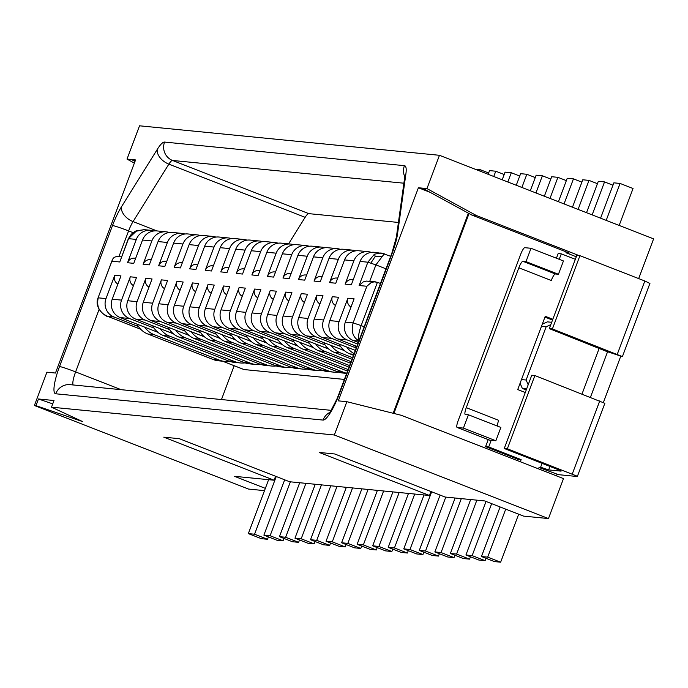 <?xml version="1.0" encoding="UTF-8"?>
<svg xmlns="http://www.w3.org/2000/svg" width="688" height="688" viewBox="0 0 688 688"><rect width="100%" height="100%" fill="white"/><g stroke="black" fill="none" stroke-linecap="round" stroke-linejoin="round"><path stroke-width="1.03" d="M231.452 238.616A14.25 13.906 95.6 0 0 214.011 247.069L205.248 270.375A7.129 6.957 -84.4 0 1 212.437 265.817L213.375 265.912M221.467 399.547L234.178 365.732M288.582 243.87L305.137 217.322L168.87 164.14L133.051 221.588L156.984 230.927M265.344 488.368L234.462 476.32L274.091 480.215L275.578 476.259M323.609 342.538A20.864 20.356 95.6 0 0 323.738 342.787A20.864 20.356 95.6 0 0 325.003 344.894L300.467 335.323A14.25 13.906 -84.4 0 1 292.495 316.936L301.258 293.63A7.129 6.957 95.6 0 0 304.397 302.419M344.396 350.648L306.685 335.933A14.25 13.906 -84.4 0 1 298.712 317.546L307.476 294.24L301.258 293.63M352.591 357.665L340.586 352.978A20.864 20.356 -84.4 0 1 331.22 345.505M430.077 192.313L418.407 187.755L338.307 400.855L346.855 401.697L334.342 434.997L548.465 518.563L523.602 516.12L484.67 500.924L445.041 497.028L334.729 453.977L319.189 452.446L429.501 495.498L289.631 481.746L179.327 438.695L163.778 437.164L274.091 480.215M334.342 434.997L51.497 407.176L53.999 400.519L38.459 398.988L52.735 403.873M38.459 398.988L35.957 405.653L82.655 421.606L51.497 407.176M35.957 405.653L34.4 405.499L46.913 372.199L55.461 373.042L135.562 159.943L131.52 159.539L135.175 160.966M264.493 490.639L248.531 489.065L34.4 405.499M220.065 338.419L182.354 323.704A14.25 13.906 -84.4 0 1 174.391 305.326L183.146 282.011L176.928 281.401A7.129 6.957 95.6 0 0 180.075 290.198M214.819 331.84A20.864 20.356 95.6 0 0 214.948 332.089A20.864 20.356 95.6 0 0 216.221 334.196L191.685 324.624A14.25 13.906 -84.4 0 1 183.713 306.237L192.468 282.931A7.129 6.957 95.6 0 0 195.616 291.721M356.186 348.094A20.864 20.356 -84.4 0 1 356.083 347.956L331.547 338.376A14.25 13.906 -84.4 0 1 323.584 319.997L332.338 296.683A7.129 6.957 95.6 0 0 335.486 305.481M313.315 347.595L275.604 332.872A14.25 13.906 -84.4 0 1 267.632 314.493L276.395 291.187L270.178 290.577A7.129 6.957 95.6 0 0 273.317 299.366M370.866 263.048L375.235 256.392L374.427 254.19L367.865 262.197L375.906 264.889L384.291 253.795M308.069 341.007A20.864 20.356 95.6 0 0 308.198 341.257A20.864 20.356 95.6 0 0 309.462 343.372L284.927 333.792A14.25 13.906 -84.4 0 1 276.954 315.405L285.718 292.099A7.129 6.957 95.6 0 0 288.857 300.897M355.326 350.381L322.225 337.464A14.25 13.906 -84.4 0 1 314.253 319.077L323.016 295.771L316.798 295.161A7.129 6.957 95.6 0 0 319.937 303.95M339.15 344.069A20.864 20.356 95.6 0 0 339.279 344.318A20.864 20.356 95.6 0 0 340.543 346.425L316.007 336.853A14.25 13.906 -84.4 0 1 308.035 318.467L316.798 295.161M328.855 349.117L291.144 334.402A14.25 13.906 -84.4 0 1 283.172 316.024L291.936 292.71L285.718 292.099M349.022 367.16L303.288 349.315A20.864 20.356 -84.4 0 1 293.922 341.841L269.386 332.261A14.25 13.906 -84.4 0 1 261.414 313.883L270.178 290.577M297.775 346.064L260.064 331.349A14.25 13.906 -84.4 0 1 252.092 312.963L260.855 289.657L254.637 289.046A7.129 6.957 95.6 0 0 257.776 297.835M276.989 337.954A20.864 20.356 95.6 0 0 277.118 338.204A20.864 20.356 95.6 0 0 278.382 340.311L253.846 330.739A14.25 13.906 -84.4 0 1 245.874 312.352L254.637 289.046M282.235 344.533L244.524 329.819A14.25 13.906 -84.4 0 1 236.552 311.432L245.315 288.126L239.097 287.515A7.129 6.957 95.6 0 0 242.236 296.313M261.449 336.423A20.864 20.356 95.6 0 0 261.578 336.673A20.864 20.356 95.6 0 0 262.842 338.78L238.306 329.208A14.25 13.906 -84.4 0 1 230.334 310.821L239.097 287.515M266.686 343.011L228.984 328.288A14.25 13.906 -84.4 0 1 221.011 309.91L229.766 286.595L223.557 285.984A7.129 6.957 95.6 0 0 226.696 294.782M321.563 370.058L327.78 370.669A21.38 20.864 95.6 0 0 333.594 372.122L327.376 371.511A21.38 20.864 95.6 0 1 321.563 370.058L256.667 344.731A20.864 20.356 -84.4 0 1 247.302 337.258L222.766 327.677A14.25 13.906 -84.4 0 1 214.794 309.299L223.557 285.984M251.146 341.48L213.443 326.766A14.25 13.906 -84.4 0 1 205.471 308.379L214.226 285.073L208.017 284.462A7.129 6.957 95.6 0 0 211.156 293.251M306.022 368.527A21.38 20.864 95.6 0 0 311.836 369.989L318.054 370.6A21.38 20.864 95.6 0 1 312.24 369.138L306.022 368.527L241.127 343.2A20.864 20.356 -84.4 0 1 231.761 335.727L207.226 326.155A14.25 13.906 -84.4 0 1 199.253 307.768L208.017 284.462M235.606 339.949L197.895 325.235A14.25 13.906 -84.4 0 1 189.931 306.848L198.686 283.542L192.468 282.931M199.279 330.309A20.864 20.356 95.6 0 0 199.408 330.558A20.864 20.356 95.6 0 0 200.672 332.665L176.145 323.093A14.25 13.906 -84.4 0 1 168.173 304.707L176.928 281.401M204.525 336.896L166.814 322.173A14.25 13.906 -84.4 0 1 158.842 303.795L167.605 280.489L161.388 279.87A7.129 6.957 95.6 0 0 164.535 288.668M183.739 328.778A20.864 20.356 95.6 0 0 183.868 329.036A20.864 20.356 95.6 0 0 185.132 331.143L160.596 321.563A14.25 13.906 -84.4 0 1 152.633 303.184L161.388 279.87M188.985 335.366L151.274 320.651A14.25 13.906 -84.4 0 1 143.302 302.264L152.065 278.958L145.847 278.348A7.129 6.957 95.6 0 0 148.986 287.137M168.199 327.256A20.864 20.356 95.6 0 0 168.328 327.505A20.864 20.356 95.6 0 0 169.592 329.612L145.056 320.04A14.25 13.906 -84.4 0 1 137.084 301.654L145.847 278.348M173.445 333.835L135.734 319.12A14.25 13.906 -84.4 0 1 127.762 300.733L136.525 277.427L130.307 276.817A7.129 6.957 95.6 0 0 133.446 285.615M152.659 325.725A20.864 20.356 95.6 0 0 152.788 325.974A20.864 20.356 95.6 0 0 154.052 328.081L129.516 318.51A14.25 13.906 -84.4 0 1 121.544 300.123L130.307 276.817M157.905 332.313L120.194 317.589A14.25 13.906 -84.4 0 1 112.221 299.211L120.985 275.897L114.767 275.286A7.129 6.957 95.6 0 0 117.906 284.084M114.767 275.286L106.004 298.601A14.25 13.906 -84.4 0 0 113.976 316.979L138.512 326.559A20.864 20.356 95.6 0 1 137.247 324.444A20.864 20.356 95.6 0 1 137.118 324.194M243.69 369.422A14.25 3.01 -68.7 0 0 243.853 369.508A14.25 3.01 -68.7 0 0 244.025 369.551L344.413 379.423M358.302 342.469L353.305 340.517L358.826 341.059M357.708 344.052L347.096 339.906A14.25 13.906 -84.4 0 1 339.124 321.52L347.879 298.214A7.129 6.957 95.6 0 0 351.026 307.011M356.814 346.425L337.765 338.986A14.25 13.906 -84.4 0 1 329.793 320.608L338.556 297.293L332.338 296.683M293.621 244.73A14.25 13.906 95.6 0 0 276.172 253.184L267.417 276.49A7.129 6.957 -84.4 0 1 274.598 271.932L275.535 272.027M290.542 244.059L281.22 243.148A14.25 13.906 95.6 0 0 266.849 252.264L276.172 253.184M356.083 347.956A20.864 20.356 -84.4 0 1 354.819 345.84A20.864 20.356 -84.4 0 1 354.69 345.591M346.666 373.412L342.916 373.042A21.38 20.864 95.6 0 1 337.103 371.58L343.321 372.191A21.38 20.864 95.6 0 0 346.726 373.266M353.305 340.517A14.25 13.906 95.6 0 1 345.342 322.13L353.107 322.896L361.148 325.587L377.42 282.295L380.473 283.49M552.404 328.924L622.408 356.608L606.145 351.258L549.299 328.623L552.404 328.924L579.941 255.669L644.828 280.996L617.291 354.251M106.485 315.852L107.276 316.205C108.506 317.925 93.25 309.394 98.057 297.861L112.694 259.075L114.148 257.407L116.444 256.512L121.518 256.873M489.65 440.148L457.202 427.489A7.129 1.505 111.3 0 1 457.116 427.472L489.564 440.131A7.129 1.505 111.3 0 0 489.65 440.148L495.867 440.759L500.873 427.446L468.425 414.778L465.32 414.477A7.129 1.505 111.3 0 1 465.234 414.451A7.129 1.505 111.3 0 1 464.959 412.413A7.129 1.505 111.3 0 1 466.266 407.666L498.714 420.325A7.129 1.505 -68.7 0 0 497.398 425.081A7.129 1.505 -68.7 0 0 497.321 426.053M457.116 427.472A7.129 1.505 111.3 0 1 456.841 425.433A7.129 1.505 111.3 0 1 458.156 420.678L520.73 254.19A7.129 1.505 111.3 0 1 522.957 249.529A7.129 1.505 111.3 0 1 524.789 247.68L531.007 248.291L526.002 261.612L558.441 274.28L563.446 260.958L531.007 248.291M215.912 237.085A14.25 13.906 95.6 0 0 198.471 245.539L189.707 268.845A7.129 6.957 -84.4 0 1 196.897 264.287L197.834 264.381M134.375 163.108L127.013 159.1L139.535 125.801L439.469 155.299L426.956 188.598L422.449 188.151L471.856 215.069L569.191 253.055L565.923 252.737A7.129 6.957 95.6 0 0 566.181 251.885M135.003 161.439L131.52 159.539L127.013 159.1M419.293 550.417L432.262 555.474L438.48 556.085L425.511 551.028L419.293 550.417L440.088 495.093M309.161 246.261A14.25 13.906 95.6 0 0 291.712 254.706L282.957 278.021A7.129 6.957 -84.4 0 1 290.138 273.454L291.076 273.549M306.091 245.59L296.76 244.67A14.25 13.906 95.6 0 0 282.39 253.795L291.712 254.706M246.992 240.146A14.25 13.906 95.6 0 0 229.551 248.6L220.788 271.906A7.129 6.957 -84.4 0 1 227.977 267.348L228.915 267.434M243.922 239.476L234.599 238.564A14.25 13.906 95.6 0 0 220.229 247.68L229.551 248.6M354.114 353.598A20.864 20.356 -84.4 0 1 346.761 347.036M353.477 355.292L349.908 353.899A20.864 20.356 -84.4 0 1 340.543 346.425M604.709 403.245L534.886 375.545L531.772 375.235L504.244 448.49L560.281 470.497L561.09 471.125L548.654 469.904L540.613 467.221L537.423 468.433M638.67 278.588L653.6 238.865L439.469 155.299M263.891 535.126L270.1 535.746L283.069 540.802L276.851 540.192L263.891 535.126L284.677 479.811M270.1 535.746L290.37 481.815M283.069 540.802L283.963 538.429M324.702 247.783A14.25 13.906 95.6 0 0 307.252 256.237L298.497 279.543L304.715 280.154L313.47 256.848L322.792 257.768L314.038 281.074A7.129 6.957 -84.4 0 1 321.219 276.516L322.165 276.61M340.242 249.314A14.25 13.906 95.6 0 0 337.172 248.643L327.841 247.732A14.25 13.906 95.6 0 0 313.47 256.848M254.56 534.215L248.342 533.604L261.311 538.661L267.529 539.272L254.56 534.215L276.249 476.517M267.529 539.272L268.423 536.898M248.342 533.604L268.612 479.674M371.322 252.376A14.25 13.906 95.6 0 0 353.881 260.821L345.118 284.135L351.336 284.746L360.099 261.431L367.865 262.197L359.102 285.511L366.876 286.268L371.03 282.673L374.1 281.848L377.42 282.295M384.145 253.726L374.47 252.315A14.25 13.906 95.6 0 0 360.099 261.431M548.465 518.563L563.489 478.607L401.267 415.294L346.855 401.697M418.407 187.755L422.449 188.151M279.431 536.657L292.391 541.723L298.609 542.333L285.64 537.268L279.431 536.657L299.701 482.735M285.64 537.268L305.911 483.346M298.609 542.333L299.504 539.96M504.244 448.49L507.348 448.8L534.886 375.545M507.348 448.8L576.372 475.864L577.172 476.5L558.518 474.668L539.435 467.668M457.202 427.489L463.42 428.099L495.867 440.759M250.071 363.023A21.38 20.864 95.6 0 0 255.893 364.485L249.675 363.875A21.38 20.864 95.6 0 1 243.853 362.413L250.071 363.023L185.175 337.696A20.864 20.356 -84.4 0 1 175.81 330.223M243.853 362.413L178.957 337.086A20.864 20.356 -84.4 0 1 169.592 329.612M255.893 364.485A21.38 20.864 95.6 0 0 260.606 364.399M337 486.399L316.729 540.329L329.69 545.386L323.472 544.776L310.512 539.719L330.782 485.788M375.562 281.856L366.326 281.091L363.255 281.908L359.102 285.511M228.382 237.945L219.059 237.033A14.25 13.906 95.6 0 0 204.689 246.149L214.011 247.069M586.529 212.687L598.328 181.305L604.537 181.916L612.974 185.21M592.153 214.888L604.537 181.916M154.052 328.081A20.864 20.356 -84.4 0 0 163.417 335.555L228.313 360.882L234.531 361.492L169.635 336.165A20.864 20.356 -84.4 0 1 160.27 328.692M153.751 230.979A14.25 13.906 95.6 0 0 136.301 239.424L127.547 262.73L133.764 263.349L142.519 240.035L151.842 240.955L143.087 264.261A7.129 6.957 -84.4 0 1 150.268 259.703L151.214 259.797M169.291 232.501A14.25 13.906 95.6 0 0 166.221 231.839L156.89 230.919A14.25 13.906 95.6 0 0 142.519 240.035M127.547 262.73A7.129 6.957 -84.4 0 1 134.728 258.172L135.674 258.267M619.166 225.432L633.046 188.503L620.077 183.447L606.205 220.366M281.151 366.085A21.38 20.864 95.6 0 0 286.973 367.538L280.756 366.928A21.38 20.864 95.6 0 1 274.933 365.466L281.151 366.085L216.256 340.758A20.864 20.356 -84.4 0 1 206.89 333.284M286.973 367.538A21.38 20.864 95.6 0 0 291.686 367.452M450.382 553.47L463.342 558.527L469.56 559.146L456.591 554.081L450.382 553.47L470.652 499.548M535.935 192.941L542.376 175.801L550.804 179.095M143.087 264.261L149.305 264.871L158.059 241.565L167.39 242.486L158.627 265.792A7.129 6.957 -84.4 0 1 165.808 261.234L166.754 261.32M184.831 234.032A14.25 13.906 95.6 0 0 181.761 233.361L172.439 232.449A14.25 13.906 95.6 0 0 158.059 241.565M425.511 551.028L445.781 497.097M438.48 556.085L439.374 553.711M549.987 198.428L557.916 177.332L566.353 180.626M166.221 231.839A14.25 13.906 95.6 0 0 151.842 240.955M181.761 233.361A14.25 13.906 95.6 0 0 167.39 242.486M472.14 555.612L465.922 555.001L478.882 560.058L485.1 560.668L472.14 555.612L491.662 503.65M590.476 397.234L607.693 351.413M603.419 402.385L620.671 356.479M578.092 209.401L588.997 180.394L597.433 183.679M366.876 286.268L353.107 322.896C350.897 331.728 353.039 337.799 359.523 341.128C357.726 339.365 358.267 334.187 361.148 325.587L364.201 326.774M138.512 326.559A20.864 20.356 -84.4 0 0 147.877 334.033L212.773 359.36A21.38 20.864 95.6 0 0 218.595 360.813L224.804 361.424A21.38 20.864 95.6 0 0 229.525 361.338M234.531 361.492A21.38 20.864 95.6 0 0 240.344 362.954A21.38 20.864 95.6 0 0 245.066 362.868M228.313 360.882A21.38 20.864 95.6 0 0 234.135 362.344L240.344 362.954M212.773 359.36L218.99 359.97A21.38 20.864 95.6 0 0 224.804 361.424M106.004 298.601L98.238 297.835C96.286 306.685 99.468 312.859 107.758 316.368L107.276 316.205M218.99 359.97L154.095 334.643A20.864 20.356 -84.4 0 1 144.729 327.17M144.11 229.663L135.011 231.443L131.305 234.23L128.355 238.684L136.654 230.807L144.11 229.663L150.681 230.308M355.782 250.845A14.25 13.906 95.6 0 0 338.341 259.299L329.578 282.605A7.129 6.957 -84.4 0 1 336.759 278.047L337.705 278.133M352.712 250.174L343.389 249.262A14.25 13.906 95.6 0 0 329.01 258.378L338.341 259.299M403.753 548.886L416.722 553.943L422.939 554.554L409.971 549.497L403.753 548.886L424.023 494.956M135.854 231.005L136.654 230.807M600.581 218.173L613.868 182.836L620.077 183.447M321.451 484.868L301.189 538.799L314.149 543.855L307.932 543.245L294.971 538.188L315.242 484.257M351.104 361.621L325.046 351.456A20.864 20.356 -84.4 0 1 315.68 343.983M274.933 365.466L210.046 340.139A20.864 20.356 -84.4 0 1 200.672 332.665M368.252 251.705L358.93 250.785A14.25 13.906 95.6 0 0 344.55 259.909L353.881 260.821M112.006 261.208L119.772 261.973L128.355 238.684M194.498 338.616L200.715 339.227L265.611 364.554L259.393 363.943L194.498 338.616A20.864 20.356 -84.4 0 1 185.132 331.143M200.715 339.227A20.864 20.356 -84.4 0 1 191.35 331.754M265.611 364.554A21.38 20.864 95.6 0 0 271.433 366.007A21.38 20.864 95.6 0 0 276.146 365.93M465.922 555.001L486.046 501.457M321.631 247.121L312.3 246.201A14.25 13.906 95.6 0 0 297.93 255.325L307.252 256.237M314.149 543.855L315.044 541.482M158.627 265.792L164.845 266.402L173.6 243.096L182.931 244.008L174.167 267.322A7.129 6.957 -84.4 0 1 181.357 262.756L182.294 262.85M200.371 235.563A14.25 13.906 95.6 0 0 197.301 234.892L187.979 233.972A14.25 13.906 95.6 0 0 173.6 243.096M329.69 545.386L330.584 543.013M481.462 556.532L487.68 557.142L500.64 562.199L494.423 561.589L481.462 556.532L500.099 506.944M542.282 324.203L547.381 321.864L551.681 322.285M550.804 324.624L546.16 326.757L541.499 326.293L545.249 316.308L552.817 319.258M197.301 234.892A14.25 13.906 95.6 0 0 182.931 244.008M466.266 407.666L518.838 267.813L551.277 280.48A7.129 1.505 -68.7 0 1 553.505 275.811A7.129 1.505 -68.7 0 1 555.336 273.97L558.441 274.28M259.393 363.943A21.38 20.864 95.6 0 0 265.215 365.397L271.433 366.007M301.189 538.799L294.971 538.188M298.497 279.543A7.129 6.957 -84.4 0 1 305.678 274.985L306.616 275.08M332.27 541.852L326.052 541.241L339.012 546.306L345.23 546.917L332.27 541.852L352.54 487.93M345.23 546.917L346.124 544.543M316.729 540.329L310.512 539.719M468.382 213.177L393.166 413.273M469.044 213.538L393.906 413.454M487.68 557.142L505.723 509.137M380.946 252.952L374.427 254.19M398.421 222.448L308.8 213.641A14.25 3.01 -68.7 0 0 305.137 217.322M212.841 236.423L203.519 235.502A14.25 13.906 95.6 0 0 189.148 244.618L198.471 245.539M349.616 365.577L309.505 349.925A20.864 20.356 -84.4 0 1 300.14 342.452M292.529 339.476A20.864 20.356 95.6 0 0 292.658 339.734A20.864 20.356 95.6 0 0 293.922 341.841M350.502 363.204L318.828 350.846A20.864 20.356 -84.4 0 1 309.462 343.372M326.052 541.241L346.322 487.319M318.054 370.6A21.38 20.864 95.6 0 0 322.767 370.514M599.265 348.119L582.039 393.949M314.038 281.074L320.255 281.684L329.01 258.378M174.167 267.322L180.385 267.933L189.148 244.618M526.002 261.612L522.889 261.311A7.129 1.505 111.3 0 0 521.057 263.151A7.129 1.505 111.3 0 0 518.838 267.813M517.531 460.668L518.038 459.317L485.59 446.658L488.239 439.615M485.59 446.658L488.704 446.959L491.206 440.303M564.04 203.915L573.457 178.863L581.893 182.148M573.457 178.863L567.239 178.252L558.424 201.722M409.971 549.497L431.66 491.8M422.939 554.554L423.834 552.18M189.707 268.845L195.925 269.455L204.689 246.149M216.221 334.196A20.864 20.356 -84.4 0 0 225.587 341.669L290.482 366.996A21.38 20.864 95.6 0 0 296.296 368.458L302.514 369.069A21.38 20.864 95.6 0 0 307.226 368.983M345.342 322.13L354.096 298.824L347.879 298.214M329.578 282.605L335.796 283.215L344.55 259.909M282.957 278.021L289.166 278.631L297.93 255.325M267.417 276.49L273.626 277.101L282.39 253.795M278.081 243.199A14.25 13.906 95.6 0 0 260.632 251.653L251.868 274.959L258.086 275.57L266.849 252.264M262.541 241.677A14.25 13.906 95.6 0 0 245.091 250.122L236.328 273.437L242.546 274.048L251.309 250.733L260.632 251.653M220.788 271.906L227.006 272.517L235.769 249.211L245.091 250.122M205.248 270.375L211.465 270.986L220.229 247.68M290.482 366.996L296.691 367.607L231.796 342.28A20.864 20.356 -84.4 0 1 222.43 334.807M557.916 177.332L551.699 176.721L544.363 196.235M468.425 414.778L463.42 428.099M296.691 367.607A21.38 20.864 95.6 0 0 302.514 369.069M351.989 359.248L334.368 352.368A20.864 20.356 -84.4 0 1 325.003 344.894M479.717 171.002L480.215 169.695L475.047 169.179M480.215 169.695L488.643 172.98M236.328 273.437A7.129 6.957 -84.4 0 1 243.518 268.87L244.455 268.965M518.038 459.317L521.143 459.627L520.343 461.768M493.769 176.489L495.756 171.217L489.538 170.607L488.153 174.296M495.756 171.217L504.184 174.511M275.002 242.537L265.68 241.617A14.25 13.906 95.6 0 0 251.309 250.733M341.592 542.772L347.81 543.382L360.77 548.448L354.561 547.829L341.592 542.772L361.862 488.85M347.81 543.382L368.08 489.46M360.77 548.448L361.664 546.066M426.956 188.598L476.363 215.516L579.029 255.583M476.363 215.516L471.856 215.069M565.923 252.737L576.303 256.787M430.989 491.542L429.501 495.498M388.213 547.356L401.181 552.421L407.399 553.032L394.43 547.966L388.213 547.356L408.483 493.434M394.43 547.966L414.701 494.044M588.997 180.394L582.779 179.774L572.476 207.208M245.908 334.893A20.864 20.356 95.6 0 0 246.029 335.142A20.864 20.356 95.6 0 0 247.302 337.258M434.842 551.939L447.802 557.005L454.02 557.615L441.051 552.55L434.842 551.939L455.103 498.017M441.051 552.55L461.321 498.628M375.235 256.392L381.78 256.641M230.36 333.37A20.864 20.356 95.6 0 0 230.489 333.62A20.864 20.356 95.6 0 0 231.761 335.727M312.24 369.138L247.345 343.811A20.864 20.356 -84.4 0 1 237.971 336.337M327.78 370.669L262.885 345.342A20.864 20.356 -84.4 0 1 253.519 337.868M259.462 241.006L250.14 240.086A14.25 13.906 95.6 0 0 235.769 249.211M507.821 181.976L511.296 172.748L505.078 172.138L502.206 179.783M511.296 172.748L519.724 176.042M454.02 557.615L454.914 555.242M333.594 372.122A21.38 20.864 95.6 0 0 338.307 372.036M485.1 560.668L485.995 558.295M649.764 283.379L644.828 280.996M345.118 284.135A7.129 6.957 -84.4 0 1 352.308 279.569L353.245 279.663M337.172 248.643A14.25 13.906 95.6 0 0 322.792 257.768M357.132 544.303L370.101 549.359L376.319 549.97L363.35 544.913L357.132 544.303L377.402 490.372M363.35 544.913L383.62 490.983M376.319 549.97L377.205 547.596M500.64 562.199L518.683 514.194M559.232 259.307L561.288 253.838L558.183 253.537L556.42 258.215M561.288 253.838L575.349 259.324M521.882 187.463L526.836 174.279L520.618 173.668L516.258 185.27M526.836 174.279L535.264 177.564M251.868 274.959A7.129 6.957 -84.4 0 1 259.058 270.401L259.995 270.496M407.399 553.032L408.285 550.658M337.103 371.58L272.207 346.253A20.864 20.356 -84.4 0 1 262.842 338.78M343.321 372.191L278.425 346.864A20.864 20.356 -84.4 0 1 269.06 339.39M372.672 545.825L378.89 546.444L391.859 551.501L385.641 550.89L372.672 545.825L392.943 491.903M378.89 546.444L399.16 492.513M391.859 551.501L392.745 549.127M456.591 554.081L476.861 500.159M469.56 559.146L470.454 556.773M347.535 371.116L287.747 347.784A20.864 20.356 -84.4 0 1 278.382 340.311M348.128 369.533L293.965 348.395A20.864 20.356 -84.4 0 1 284.6 340.921M542.376 175.801L536.158 175.191L530.31 190.748M557.048 474.299L556.463 475.864M526.234 389.976L522.347 388.453L520.094 383.25M526.647 388.883L522.347 388.453M525.279 392.513L517.72 389.563L521.47 379.57L526.131 380.025L528.195 384.773M526.131 380.025L546.16 326.757M541.499 326.293L521.47 379.57M552.516 320.049L544.956 317.099M579.941 255.669L576.828 255.368L549.299 328.623M488.704 446.959L521.143 459.627M133.111 232.673L128.604 230.91L118.938 256.624M99.106 309.376L75.603 371.907L121.165 389.683M183.713 306.237L174.391 305.326M191.685 324.624L182.354 323.704M329.733 412.447A14.25 13.906 95.6 0 0 323.033 420.076L55.728 393.785A14.25 13.906 -84.4 0 1 70.099 384.661L331.169 410.34M73.057 384.953A14.25 3.01 111.3 0 1 75.603 371.907A14.25 0.826 20.6 0 0 59.521 366.532A28.509 6.02 111.3 0 0 55.728 393.785M331.547 338.376L322.225 337.464M316.007 336.853L306.685 335.933M300.467 335.323L291.144 334.402M284.927 333.792L275.604 332.872M269.386 332.261L260.064 331.349M253.846 330.739L244.524 329.819M238.306 329.208L228.984 328.288M222.766 327.677L213.443 326.766M207.226 326.155L197.895 325.235M176.145 323.093L166.814 322.173M160.596 321.563L151.274 320.651M145.056 320.04L135.734 319.12M129.516 318.51L120.194 317.589M113.976 316.979L107.758 316.368L140.679 329.217M244.025 369.551L222.671 361.217M347.096 339.906L337.765 338.986M276.954 315.405L267.632 314.493M396.374 237.136A14.25 10.415 -172.1 0 1 397.509 234.04A28.509 6.02 111.3 0 1 392.255 253.055A14.25 0.826 -159.4 0 0 391.885 253.107L396.374 237.136L404.75 176.997A14.25 10.415 7.9 0 1 405.894 173.901A28.509 6.02 -68.7 0 0 404.424 165.662A14.25 13.906 -84.4 0 0 404.785 176.773M349.908 353.899L353.856 354.286M59.521 366.532L112.514 225.544A14.25 0.826 20.6 0 1 128.604 230.91A14.25 3.01 111.3 0 1 133.051 221.588A14.25 9.245 31.9 0 1 121.415 206.89L157.234 149.442A14.25 9.245 31.9 0 0 168.87 164.14A14.25 3.01 111.3 0 1 172.533 160.459L403.882 183.206M599.773 400.863L572.235 474.118M178.957 337.086L185.175 337.696M214.794 309.299L205.471 308.379M245.874 312.352L236.552 311.432M163.417 335.555L169.635 336.165M121.544 300.123L112.221 299.211M397.509 234.04L405.894 173.901M369.74 281.289L375.906 264.889L385.985 268.819M147.877 334.033L154.095 334.643M323.584 319.997L314.253 319.077M119.772 261.973L128.536 238.659L136.301 239.424M157.234 149.442A28.509 6.02 111.3 0 1 164.561 142.072A14.25 13.906 95.6 0 0 172.533 160.459L308.8 213.641M168.173 304.707L158.842 303.795M164.561 142.072L404.424 165.662M303.288 349.315L309.505 349.925M210.046 340.139L216.256 340.758M339.124 321.52L329.793 320.608M308.035 318.467L298.712 317.546M555.336 273.97L522.889 261.311M137.084 301.654L127.762 300.733M152.633 303.184L143.302 302.264M199.253 307.768L189.931 306.848M230.334 310.821L221.011 309.91M261.414 313.883L252.092 312.963M292.495 316.936L283.172 316.024M330.679 412.189L329.045 413.29C328.348 415.561 331.014 410.71 337.043 398.73L338.892 394.095A14.25 0.826 20.6 0 1 339.261 394.043L392.255 253.055M323.033 420.076A28.509 6.02 -68.7 0 0 339.261 394.043M112.514 225.544A28.509 6.02 111.3 0 1 121.415 206.89M225.587 341.669L231.796 342.28M318.828 350.846L325.046 351.456M241.127 343.2L247.345 343.811M256.667 344.731L262.885 345.342M542.101 463.265L540.613 467.221M334.368 352.368L340.586 352.978M272.207 346.253L278.425 346.864M287.747 347.784L293.965 348.395M548.654 469.904L549.996 466.344M98.057 297.861L112.35 259.823M405.034 175.732L404.75 176.997M381.014 252.96L390.698 256.263M338.892 394.095L391.885 253.107M243.853 369.508L222.585 361.209M140.713 329.26L107.242 316.196M649.945 283.353L622.408 356.608M604.89 403.22L577.352 476.474"/></g></svg>
